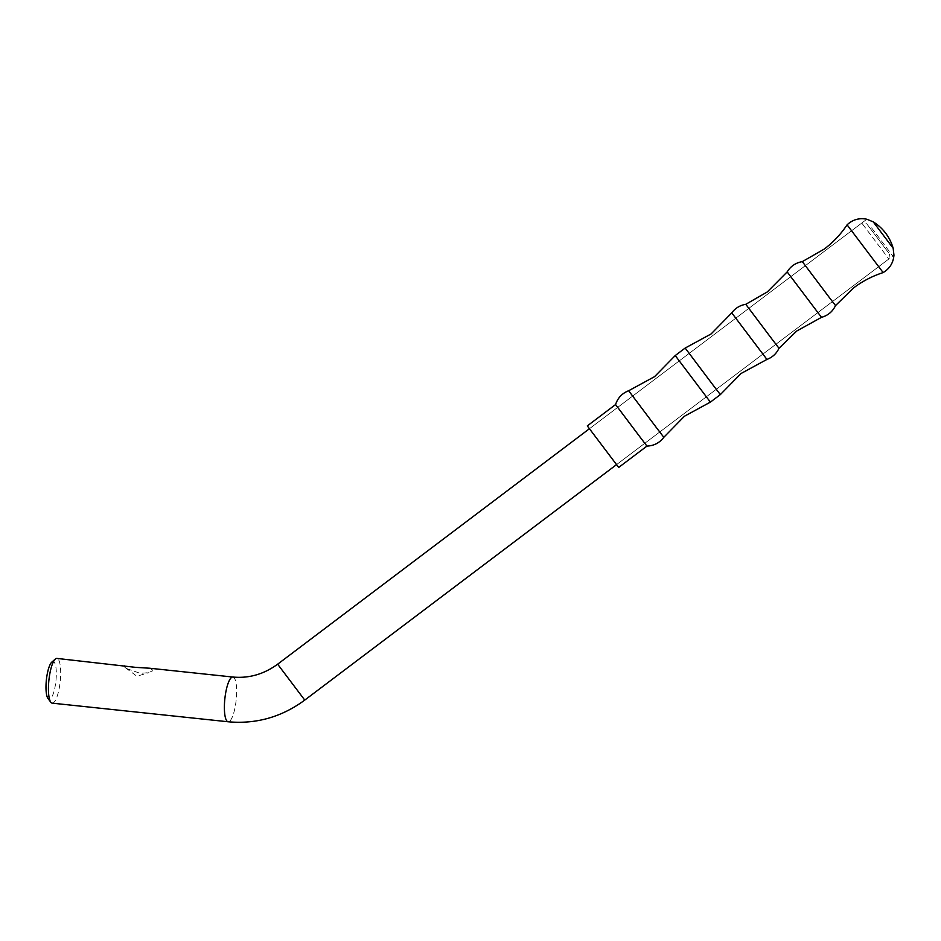 <?xml version="1.0" encoding="UTF-8"?>
<svg xmlns="http://www.w3.org/2000/svg" width="941" height="941" viewBox="0 0 941 941"><rect width="100%" height="100%" fill="white"/><g stroke="black" fill="none" stroke-linecap="round" stroke-linejoin="round"><path stroke-width="0.71" stroke-dasharray="4.71 3.53" d="M126.882 668.651A14.174 3.529 9.9 0 1 125.506 667.804A14.174 3.529 9.9 0 1 124.318 666.005A14.174 3.529 9.9 0 1 124.518 665.569L126.882 668.651L140.244 673.368L148.96 672.627L152.23 670.874A14.174 3.529 9.9 0 1 152.03 671.309C152.795 669.58 152.007 668.557 149.666 668.228A14.174 3.529 9.9 0 1 152.23 670.874M888.786 253.035L866.708 223.758L888.786 253.035M862.65 224.229L888.857 258.975L862.65 224.229M51.826 662.099A18.949 4.799 -84 0 1 55.931 667.416A18.949 4.799 -84 0 1 55.248 685.754A18.949 4.799 -84 0 1 47.979 698.481M52.19 703.15A22.49 5.693 96 0 0 59.424 687.118A22.49 5.693 96 0 0 56.931 658.418M802.32 261.622L835.526 305.578M745.79 304.308L778.995 348.276M873.236 221.864L893.162 248.259M847.088 224.828L883.152 272.584M787.17 271.902L821.493 317.34M615.579 404.548L646.949 446.093M587.302 425.897L618.684 467.442M595.371 436.483L616.555 464.619L595.371 436.483M871.613 227.863L892.797 255.999L871.613 227.863M277.642 664.193L304.755 700.092M232.886 677.038A22.49 5.693 -84 0 1 234.262 677.943A22.49 5.693 -84 0 1 235.379 705.738A22.49 5.693 -84 0 1 228.145 721.771M685.177 348.041L720.347 394.608M628.647 390.738L663.805 437.306M731.757 312.871L766.927 359.427M675.226 355.557L710.384 402.125M125.506 667.804L136.904 676.25L148.96 672.627M889.551 254.011L888.857 258.975L616.52 464.642L892.797 255.999M865.685 220.1L589.442 428.72L861.744 223.076L866.708 223.758"/><path stroke-width="1.41" d="M149.666 668.228L232.886 677.038A22.49 5.693 -84 0 0 225.652 693.07A22.49 5.693 -84 0 0 226.769 720.865A22.49 5.693 -84 0 0 228.145 721.771L52.19 703.15A22.49 5.693 96 0 1 50.79 702.209A22.49 5.693 96 0 1 49.697 674.45A22.49 5.693 96 0 1 55.354 659.041A22.49 5.693 96 0 1 56.931 658.418L135.622 667.357L149.666 668.228M50.79 702.209L47.979 698.481A18.949 4.799 -84 0 1 47.05 675.085A18.949 4.799 -84 0 1 51.826 662.099L55.354 659.041M828.256 296.086L802.32 261.622L824.245 249.071C833.22 242.284 840.842 234.203 847.088 224.828L883.152 272.584C872.436 276.042 862.579 281.147 853.581 287.922L835.526 305.578L828.256 296.086M771.726 338.772L745.79 304.308L767.268 291.957L787.17 271.902L821.493 317.34L796.756 330.997L778.995 348.276L771.726 338.772M873.236 221.864A45.756 45.756 0 0 1 893.162 248.259L873.236 221.864L866.837 219.229C859.298 217.712 852.711 219.582 847.088 224.828M640.092 437.118L615.579 404.548L587.302 425.897L618.684 467.442L646.949 446.093L640.092 437.118M228.145 721.771C256.128 724.311 281.665 717.077 304.755 700.092L277.642 664.193C263.845 674.25 248.918 678.532 232.886 677.038M712.643 384.54L685.177 348.041L711.102 333.949L731.757 312.871L766.927 359.427L740.99 373.53L720.347 394.608L712.643 384.54M656.112 427.238L628.647 390.738L654.571 376.647L675.226 355.557L710.384 402.125L684.46 416.216L663.805 437.306L656.112 427.238M304.755 700.092L616.52 464.642M277.642 664.193L589.407 428.743M802.32 261.622C795.721 262.762 790.675 266.185 787.17 271.902M745.79 304.308C739.967 305.284 735.286 308.142 731.757 312.871M685.177 348.041L675.226 355.557M628.647 390.738C622.119 393.291 617.767 397.89 615.579 404.548M663.805 437.306C659.57 442.882 653.948 445.811 646.949 446.093M720.347 394.608L710.384 402.125M778.995 348.276C776.466 353.604 772.443 357.321 766.927 359.427M835.526 305.578C832.62 311.612 827.939 315.541 821.493 317.34M893.162 248.259L893.95 255.129C893.338 262.798 889.739 268.608 883.152 272.584"/></g></svg>
